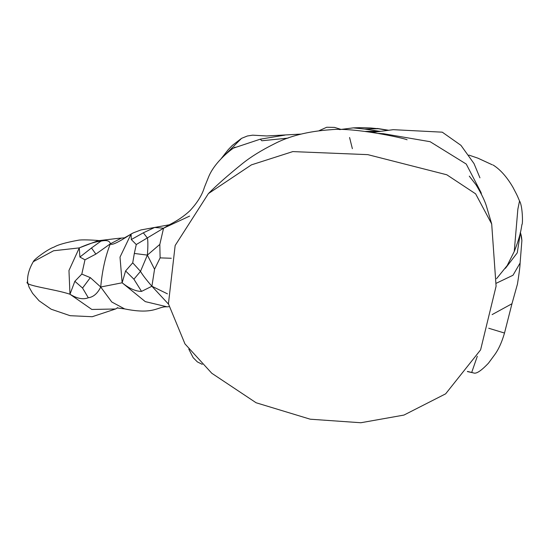 <?xml version="1.0" encoding="UTF-8"?>
<svg xmlns="http://www.w3.org/2000/svg" width="550" height="550" viewBox="0 0 550 550"><rect width="100%" height="100%" fill="white"/><g stroke="black" fill="none" stroke-linecap="round" stroke-linejoin="round"><path stroke-width="0.82" d="M168.431 303.834L175.154 245.506L208.409 193.593L251.412 164.869L292.793 151.594L367.812 154.639L446.806 174.783L475.633 193.847L491.693 223.96L496.086 286.22L480.597 349.862L445.644 393.834L403.941 415.078L360.841 422.744L310.241 419.203L256.101 402.758L211.784 373.264L184.958 343.881L168.431 303.834M131.306 239.553L131.065 234.046L133.341 232.849L140.924 229.941L154.639 227.466L163.556 228.202L136.262 244.551L131.306 239.553L143.316 232.822L147.483 238.123C148.032 241.601 147.998 247.266 147.366 255.111L134.324 253.454L136.262 244.551M154.639 227.466L143.316 232.822M125.593 270.951L132.722 262.824L140.498 271.37L133.911 279.201L125.593 270.951L122.141 282.789L120.01 257.125L131.065 234.046L132.543 233.248M204.428 187.254L208.278 177.726L204.428 187.254C202.194 194.906 197.361 202.73 189.929 210.719C184.305 216.012 177.403 220.715 169.228 224.826L163.556 228.202L159.809 244.42L147.366 255.111L140.498 271.37C142.532 274.89 146.328 279.854 151.903 286.248L141.549 291.397L133.911 279.201M95.865 254.1L84.989 259.806L79.888 257.056L91.486 247.988L95.865 254.1L110.351 243.815C105.401 256.266 102.197 270.662 100.719 287.011C97.577 293.466 93.438 297.048 88.309 297.763L82.548 288.049L74.855 281.291L81.806 274.099L90.331 277.64L82.548 288.049M79.888 257.056L79.282 247.892C88.502 243.843 95.721 241.594 100.932 241.141L91.486 247.988M90.331 277.64L100.719 287.011L111.774 301.998L124.616 308.901C154.674 315.026 157.609 306.144 167.118 306.831L168.919 306.68M159.809 244.42L160.119 257.874L154.557 269.204L147.366 255.111M154.557 269.204L151.903 286.248L167.441 293.837M364.657 129.071L353.279 127.875C358.483 127.765 357.149 127.469 370.748 127.978L378.276 128.728L364.657 129.071L380.353 131.409M349.58 137.514L352.364 148.679M378.276 128.728L388.004 130.371M288.111 138.098L261.848 140.766L260.26 139.184L284.962 135.094M468.902 155.086L477.978 158.194L492.271 164.794L477.826 158.146M493.082 165.007C500.218 169.462 506.832 176.866 512.909 187.234C518.794 198.406 517.268 195.91 519.53 200.97L517.852 209.199L514.243 251.501L507.203 265.547L496.547 278.685M365.159 131.429L380.325 131.251M367.84 131.766L377.699 131.759M163.556 228.202L189.613 216.102M171.291 258.266L160.119 257.874M233.626 148.053L260.26 139.184M168.472 304.095L151.903 286.248M134.324 253.454L132.722 262.824M141.549 291.397C135.781 291.418 129.312 288.551 122.141 282.789L100.719 287.011M74.855 281.291L69.974 294.243L68.963 270.497L79.282 247.892L53.604 250.766L33.309 261.676C29.026 269.005 27.129 275.887 27.624 282.322L29.019 287.059L32.567 293.315L39.05 300.761L51.164 309.217L70.132 315.693L92.221 316.718L115.596 308.983L117.734 307.677L117.074 307.938L124.616 308.901M84.989 259.806L81.806 274.099M100.932 241.141C106.659 239.862 109.794 240.749 110.351 243.815C111.327 245.74 118.229 242.481 131.065 234.046M88.309 297.763C83.167 299.778 77.055 298.602 69.974 294.243C54.45 288.949 22.041 285.471 27.679 281.669M33.309 261.676C33.584 259.683 48.146 248.875 54.099 247.067C57.936 244.757 65.938 242.488 78.127 240.261C81.208 239.504 92.572 239.999 98.512 240.529L79.282 247.892M69.974 294.243L91.836 309.457L115.596 308.983M98.512 240.529C96.078 241.223 115.548 238.432 121.412 238.095L110.351 243.815M122.141 282.789L145.282 301.62L167.118 306.831M225.603 154.33L241.56 138.346L247.376 135.994L252.677 135.169L266.681 135.967L300.994 134.09M496.299 283.236L513.006 275.248L520.107 262.996L521.895 240.453L520.506 233.166M467.479 371.429L473.584 372.941L467.369 371.573M488.737 328.254L504.508 333.046C501.724 342.65 498.224 350.185 494.01 355.651L488.482 363.158C481.188 370.851 476.217 374.11 473.584 372.941M471.714 372.419L477.311 356.256M520.362 232.794L517.254 252.856L505.395 268.331M492.126 314.6L511.961 303.751L517.454 284.082C519.186 273.164 520.073 266.138 520.107 262.996M479.937 177.829L474.018 163.591L460.948 145.338L442.269 132.172L393.257 129.676L372.474 132.412M208.409 193.593C216.535 185.329 228.016 175.216 242.853 163.267C251.075 156.702 261.566 150.233 274.319 143.859C289.341 136.022 308.103 131.312 330.612 129.731C353.334 127.194 403.226 137.899 407.103 139.776L406.828 139.7M378.627 133.396L383.522 133.719L430.107 141.694L466.242 164.058L481.023 192.486L481.442 194.136M469.294 176.131L476.107 184.91C481.876 194.473 485.492 202.159 486.963 207.969L491.693 223.96M123.915 238.157L133.341 232.849L140.924 229.941L169.29 224.792M378.723 131.56L379.184 131.567M519.53 200.97C522.672 205.769 522.974 224.812 521.916 224.551L521.592 226.6C520.493 233.764 518.045 242.069 514.243 251.501M208.278 177.726C214.665 161.033 233.722 147.558 234.994 147.139M377.334 128.459L388.719 130.274M121.412 238.095L124.018 237.868M221.368 158.407L228.319 149.566L232.306 145.42L241.56 138.346M319.199 130.639L326.714 127.256L334.476 127.387L340.876 129.36M339.632 129.608L353.279 127.875M521.895 240.453C521.572 236.768 521.029 234.107 520.273 232.464L520.382 232.719M504.508 333.046L511.961 303.751M188.801 349.147L193.174 357.672L197.388 361.914L202.29 364.361"/></g></svg>
